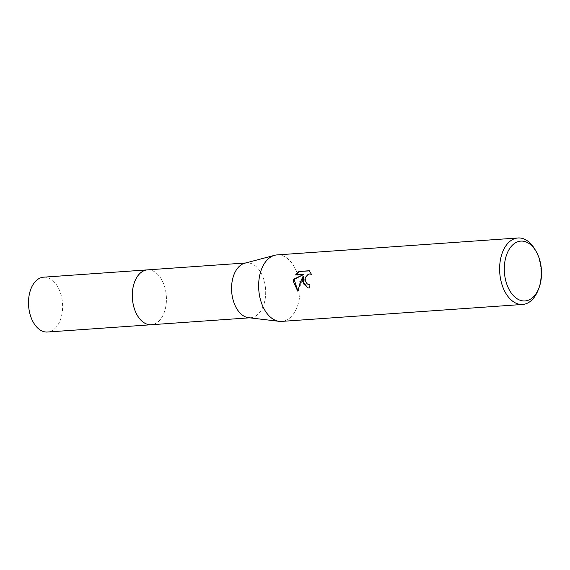 <?xml version="1.0" encoding="UTF-8"?>
<svg xmlns="http://www.w3.org/2000/svg" width="570" height="570" viewBox="0 0 570 570"><rect width="100%" height="100%" fill="white"/><g stroke="black" fill="none" stroke-linecap="round" stroke-linejoin="round"><path stroke-width="0.43" stroke-dasharray="2.85 2.14" d="M147.445 269.881A27.488 17 -94 0 1 155.361 272.332A27.488 17 -94 0 1 166.404 300.889A27.488 17 -94 0 1 158.795 321.188A27.488 17 -94 0 1 151.299 324.729M147.73 269.859A27.495 17 -94 0 1 155.353 272.325A27.495 17 -94 0 1 166.404 300.889A27.495 17 -94 0 1 158.788 321.195A27.495 17 -94 0 1 151.591 324.708M244.73 263.226A27.488 17 -94 0 1 246.703 262.898A27.488 17 -94 0 1 265.663 293.906A27.488 17 -94 0 1 250.558 317.746A27.488 17 -94 0 1 248.556 317.697M276.984 254.918A33.324 20.606 -94 0 1 299.977 292.51A33.324 20.606 -94 0 1 281.658 321.402M535.038 249.567A33.324 20.606 -94 0 1 540.951 275.559A33.324 20.606 -94 0 1 537.923 290.586M308.042 287.914L309.873 288.085A32.49 20.093 -94 0 1 309.603 284.537L309.083 284.53M308.669 284.473L306.582 283.176L305.684 281.523L305.449 279.528L307.038 275.759L308.555 274.555L311.099 274.106M309.603 284.537L309.083 284.423M311.419 274.191L309.389 270.885M309.781 270.857L309.239 270.743M311.997 274.462L311.469 274.348M309.873 288.085L309.339 287.971M297.768 290.821L298.245 291.22L303.468 276.664M296.179 274.897L304.423 274.469M296.072 275.054L295.545 274.947M298.245 291.22L297.704 291.106M43.634 277.177A27.488 17 -94 0 1 46.605 277.391A27.488 17 -94 0 1 62.622 305.805A27.488 17 -94 0 1 47.488 332.025M147.851 269.852A27.503 17.007 -94 0 1 150.409 270.08A27.503 17.007 -94 0 1 166.426 298.167A27.503 17.007 -94 0 1 151.713 324.693M245.706 262.969L246.703 262.898M307.786 287.871L308.313 287.985M249.56 317.818L250.558 317.746"/><path stroke-width="0.85" d="M151.713 324.693A27.503 17.007 -94 0 1 151.292 324.736A27.488 17 -94 0 1 132.333 293.714A27.488 17 -94 0 1 147.445 269.881L245.706 262.969M151.591 324.708A27.495 17 -94 0 1 132.326 293.714A27.495 17 -94 0 1 147.73 269.859M538.771 288.47L537.923 290.586A33.324 20.606 -94 0 1 522.64 304.451L281.658 321.402A33.324 20.606 -94 0 1 279.236 321.345L248.556 317.697A27.488 17 -94 0 1 231.591 286.731A27.488 17 -94 0 1 244.73 263.226L274.59 255.317A33.324 20.606 -94 0 1 276.984 254.918L517.966 237.975A33.324 20.606 -94 0 1 535.038 249.567L536.178 251.548A29.989 18.546 -94 0 1 541.5 274.947A29.989 18.546 -94 0 1 538.771 288.47A29.989 18.546 -94 0 1 517.296 298.88A29.989 18.546 -94 0 1 504.329 267.116A29.989 18.546 -94 0 1 516.384 242.321A29.989 18.546 -94 0 1 536.178 251.548M279.236 321.345A33.324 20.606 -94 0 1 258.673 283.817A33.324 20.606 -94 0 1 274.59 255.317M302.214 280.754L302.948 276.557L300.974 280.839L297.704 291.106L293.322 281.381L293.628 279.25L303.895 274.355L295.545 274.947L298.937 271.47L309.239 270.743L311.469 274.348L309.695 273.935L308.028 274.441L305.413 277.391L304.936 279.421L304.978 280.554L307.166 283.995L309.083 284.423A33.324 20.606 86 0 0 309.339 287.971L307.786 287.871L302.214 280.754M522.64 304.451A33.324 20.606 -94 0 1 499.655 266.867A33.324 20.606 -94 0 1 517.966 237.975M309.083 284.53L308.149 284.366M309.389 270.885L298.937 271.47M308.042 287.914L303.404 283.703L303.468 276.671L302.948 276.557M310.572 273.992L311.419 274.191M299.478 271.584L296.179 274.897M303.895 274.355L294.149 279.357L297.768 290.821M294.149 279.357L293.628 279.25M147.438 269.874A27.503 17.007 -94 0 0 132.297 296.101A27.503 17.007 -94 0 0 148.321 324.522A27.503 17.007 -94 0 0 151.292 324.736L47.488 332.025A27.488 17 -94 0 1 44.517 331.818A27.488 17 -94 0 1 28.5 303.404A27.488 17 -94 0 1 43.634 277.177L147.438 269.874A27.503 17.007 -94 0 1 147.851 269.852M151.299 324.729L249.56 317.818"/></g></svg>
